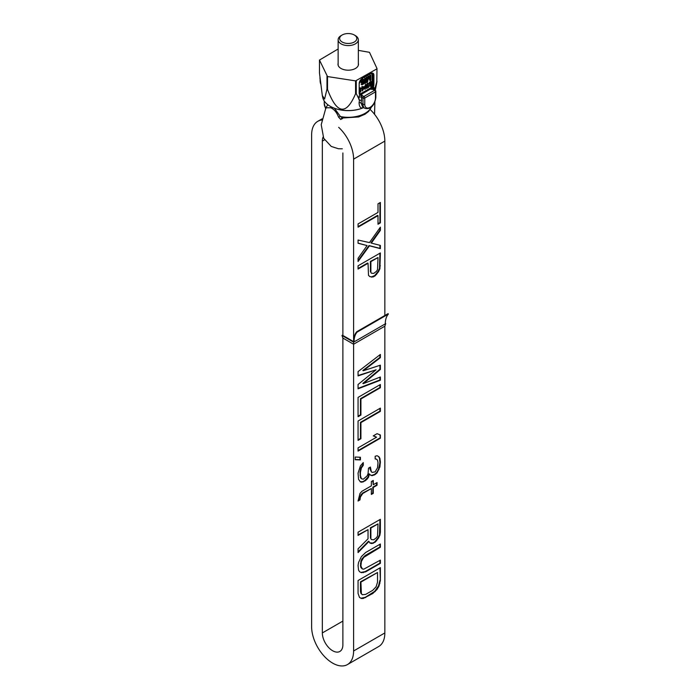 <?xml version="1.0" encoding="UTF-8"?>
<svg xmlns="http://www.w3.org/2000/svg" width="700" height="700" viewBox="0 0 700 700"><rect width="100%" height="100%" fill="white"/><g stroke="black" fill="none" stroke-linecap="round" stroke-linejoin="round"><path stroke-width="1.05" d="M374.5 89.845L376.801 81.804L376.994 68.513L369.486 52.325L358.339 50.374M376.801 81.804L376.994 68.513M338.135 48.982L319.471 60.06L327.512 76.554L355.556 80.894L376.801 68.924M358.339 63.359A10.229 5.906 180 0 1 358.461 64.286A10.229 5.906 180 0 1 352.152 69.737A10.229 5.906 180 0 1 341.005 68.46A10.229 5.906 180 0 1 338.004 64.286A10.229 5.906 180 0 1 338.135 63.359M319.471 60.06L319.471 72.94L322.306 95.462L324.599 99.05L326.988 89.127L327.512 89.434C336.858 114.249 346.211 115.692 355.556 93.765L356.274 93.651L359.511 100.17L359.065 102.707C359.179 106.243 360.264 108.045 362.338 108.124A1.89 1.409 99.3 0 1 363.309 107.424M356.274 93.651L356.274 80.78M374.132 89.635L374.132 88.515A3.159 1.82 120 0 0 373.31 86.993A1.89 1.54 -70.1 0 0 373.8 89.451L370.335 89.163L361.856 94.054L361.961 96.285A1.26 0.726 120 0 0 361.629 97.282L362.967 98.053L362.967 104.239A8.838 5.101 120 0 0 364.796 108.29C372.225 110.233 375.121 102.515 375.839 97.536L375.839 91.35A1.26 1.26 0 0 0 375.209 90.256A1.26 0.726 120 0 0 374.579 90.317L363.86 96.504L361.865 95.358A1.89 1.531 -168 0 1 360.351 94.623L359.774 94.806L361.961 96.285M370.79 73.649A3.159 1.82 -60 0 1 372.12 75.241L372.12 84.516L373.905 84.516A4.419 2.555 120 0 1 373.31 86.993L372.4 87.666L372.584 89.171L374.579 90.317A1.26 0.726 -120 0 1 375.471 91.866L364.752 98.053L364.752 104.239A7.578 4.375 120 0 0 370.116 107.336A7.578 4.375 120 0 0 375.471 98.053L375.471 91.866A1.26 0.726 0 0 0 375.839 91.35M364.752 98.053A1.26 0.726 -120 0 0 363.86 96.504A1.26 0.726 120 0 0 362.967 98.053A1.26 0.726 180 0 0 364.752 98.053M373.905 84.516L373.905 75.241A4.419 2.555 120 0 0 370.781 73.439L362.303 78.33A4.419 2.555 120 0 0 359.17 83.746L359.17 93.021A4.419 2.555 120 0 0 359.774 94.806A3.159 1.82 120 0 0 358.951 97.282A1.89 1.094 180 0 1 361.629 97.282L361.148 103.189L362.731 107.091L364.796 108.29M376.994 81.384L375.287 90.309M322.306 95.462L322.77 97.589A25.664 14.823 0 0 0 330.085 106.216A25.664 14.823 0 0 0 334.416 108.229A25.664 14.823 0 0 0 362.058 108.229A25.664 14.823 0 0 0 362.338 108.124A25.664 14.823 0 0 0 363.615 107.599M326.988 89.127L326.988 76.248M327.512 89.434L327.512 76.554M355.556 93.765L355.556 80.894M361.629 100.538L359.511 100.17M359.17 92.514L359.957 94.246A3.789 2.188 120 0 0 361.856 94.054L360.351 94.623M372.4 87.666L370.335 89.163A3.789 2.188 120 0 0 373.012 84.516L373.012 75.241A3.789 2.188 120 0 0 372.234 73.509L370.781 73.439M363.361 79.984L363.221 81.331L361.909 82.381L362.075 80.964L363.16 80.01L363.834 80.281L363.834 81.27L362.329 82.574M363.213 88.095L362.784 88.909M367.264 77.096L366.319 77.123L366.319 82.285L367.517 82.101L368.769 76.772L370.029 80.657L370.781 80.22L370.781 75.066L370.283 75.355L370.283 79.415L369.11 76.029L368.436 76.414L367.264 81.156L367.264 77.096L366.765 77.385L366.765 82.539M368.62 77.42L370.029 80.657M370.781 75.066L369.836 75.093L369.836 78.12M369.11 76.029L367.99 76.16L367.264 79.091M370.002 85.584L369.18 85.803L370.519 86.249L371.787 84.901L371.787 83.851L370.151 84.096L369.775 83.606L372.006 82.049L370.449 82.163L369.329 84.21L371.411 84.683L369.556 85.837L369.854 86.284M371.49 83.668L369.775 83.816M371.175 82.311L371.639 82.618M371.787 81.743L370.965 81.436L369.329 82.556L368.882 83.956L369.775 84.656M370.965 84.263L369.898 85.522M368.139 83.501L367.544 83.843L366.949 87.517L366.354 84.525L365.759 84.875L365.164 89.337L366.056 85.663L366.651 88.48L367.246 88.139L367.841 84.639L368.287 87.535L368.734 87.281L367.692 83.239L367.098 83.58L366.678 86.17M366.354 84.525L365.312 84.612L364.717 89.084L365.164 89.337M365.908 86.809L366.651 88.48M367.631 85.89L368.287 87.535M365.592 78.059L364.639 78.094L364.639 83.248L365.592 83.212L366.091 81.279L365.592 82.337L365.592 78.059L365.085 78.348L365.085 83.51M366.091 81.279L365.592 81.139M363.921 79.468L362.215 79.494L360.955 81.646L361.13 82.644L362.241 83.178L364 81.725L363.668 83.449L362.661 84.359L361.576 84.332L361.909 84.901L363.921 83.746L364.42 81.699L363.921 79.468L361.821 80.675L361.821 83.09M363.449 82.495L362.023 84.131M361.988 84.087L361.13 84.07L361.909 84.901M364.569 86.791L362.784 87.815L362.784 86.59L362.338 86.853L362.338 88.078L361.594 88.506L361.594 89.031L362.338 88.603L362.338 90.974L364.569 87.316L364.123 86.529L362.784 87.308M362.784 86.59L361.891 86.59L361.891 87.815L361.148 88.252L361.594 89.031M361.891 88.865L362.338 90.974M360.553 87.876L359.66 87.876L359.66 92.006L360.553 92.006L360.999 90.431L360.553 91.306L360.553 87.876L360.106 88.139L360.106 92.26M362.127 82.285L362.574 82.539M362.714 81.944L363.16 82.206M362.967 81.69L363.414 81.953M363.221 81.331L363.668 81.585M363.387 81.007L363.834 81.27M363.475 80.631L363.921 80.894M363.475 80.308L363.921 80.561M363.387 80.027L363.834 80.281M364.044 87.614L362.784 90.011L362.784 88.349L364.044 87.614M367.99 76.16L368.436 76.414M369.836 75.093L370.283 75.355M366.319 77.123L366.765 77.385M364.639 78.094L365.085 78.348M361.13 82.644L361.576 82.906M360.955 82.197L361.41 82.451M360.955 81.646L361.41 81.9M361.13 80.999L361.576 81.261M361.375 80.413L361.821 80.675M361.795 79.844L362.241 80.106M362.215 79.494L362.661 79.756M362.635 79.249L363.081 79.511M363.055 79.118L363.501 79.38M361.209 84.35L361.655 84.612M361.13 84.07L361.576 84.332M362.215 84.105L362.661 84.359M362.714 83.808L363.16 84.07M362.967 83.554L363.414 83.816M363.221 83.195L363.668 83.449M363.387 82.766L363.834 83.02M369.11 85.584L369.556 85.837M370.002 85.505L370.449 85.767M370.449 85.251L370.895 85.505M370.668 85.032L371.114 85.286M370.895 84.726L371.341 84.989M370.965 84.42L371.411 84.683M369.031 84.219L369.477 84.481M368.882 83.956L369.329 84.21M368.882 83.519L369.329 83.772M369.031 83.081L369.477 83.335M369.329 82.556L369.775 82.819M369.626 82.206L370.072 82.469M370.002 81.909L370.449 82.163M370.598 81.567L371.044 81.821M370.965 81.436L371.411 81.699M370.002 83.746L370.449 84.009M370.449 83.493L370.895 83.746M370.746 83.405L371.192 83.668M369.18 85.803L369.626 86.056M367.098 83.58L367.544 83.843M365.312 84.612L365.759 84.875M361.148 88.252L361.594 88.506M361.891 87.815L362.338 88.078M361.891 86.59L362.338 86.853M359.66 87.876L360.106 88.139M360.553 90.169L360.999 90.431M359.065 102.707A1.89 1.277 -169.7 0 1 361.148 103.189L362.967 104.239A1.26 0.726 180 0 0 364.752 104.239M334.618 108.299A24.929 14.394 0 0 0 334.81 108.377A24.929 14.394 0 0 0 361.655 108.377A24.929 14.394 0 0 0 361.856 108.299M354.305 35L355.381 35.621A10.106 5.836 180 0 1 358.339 39.742A10.106 5.836 180 0 1 355.381 43.864A10.106 5.836 180 0 1 344.365 45.133A10.106 5.836 180 0 1 338.135 39.742A10.106 5.836 180 0 1 341.092 35.621L342.16 35A8.584 4.961 180 0 1 354.305 35A8.584 4.961 180 0 1 354.305 42.009A8.584 4.961 0 0 1 342.16 42.009A8.584 4.961 0 0 1 342.16 35L341.092 35.621M342.326 148.811L338.415 148.75L331.257 146.44L323.697 138.294L321.221 124.679L325.938 107.782L330.776 107.748C334.259 109.384 336.84 112.508 338.529 117.119L340.76 119.49L342.983 118.038M338.529 117.119A2.529 1.181 160.7 0 1 340.419 116.559L342.773 117.898M342.352 118.729A2.529 1.724 48.7 0 1 342.676 117.994A2.529 1.986 93.6 0 0 340.76 119.49M334.399 108.22L340.419 116.559A23.992 13.851 0 0 0 371.604 106.601M325.658 108.36A2.529 1.986 9.4 0 0 325.553 107.984L327.906 104.79M326.025 108.29L325.553 107.984L326.025 108.29M370.213 109.559A29.68 17.133 60 0 1 384.842 141.102L384.842 315.507M341.985 335.466L342.877 338.047L353.596 344.234L384.842 326.183L384.842 632.94A29.68 17.133 60 0 1 378.7 646.529L347.445 664.571A29.68 17.133 -120 0 0 353.596 650.983L353.596 342.169L341.985 335.466L342.877 334.95M338.66 127.321A29.68 17.133 60 0 1 353.596 159.145L353.596 341.652A25.252 14.586 60 0 1 356.825 331.686L357.123 332.106A25.252 14.586 -120 0 0 354.043 341.906L342.877 335.466L342.877 152.959M385.297 323.356L385.735 323.61L353.596 342.169M356.825 331.686L388.08 313.644L388.377 314.064A25.252 14.586 -120 0 0 385.289 323.864M380.38 408.135L358.059 421.024L358.059 440.361L360.911 438.716L360.911 422.608L380.38 411.364L380.38 408.135M380.38 438.209L380.38 434.989L377.055 433.685L373.257 435.881L376.582 437.185L358.059 447.877L358.059 451.097L380.38 438.209L379.934 434.814M355.206 459.725L360.43 459.935L360.43 457.249L355.206 457.039L355.206 459.725M358.059 473.121L358.531 479.29L360.43 481.95L361.856 482.204L365.181 480.821L367.08 479.185L368.506 477.286L369.46 474.058L370.877 475.379L372.304 475.633L375.156 474.521L377.055 472.894L379.908 466.952L380.38 461.843L379.908 458.36L378.954 456.759L377.055 455.709L375.156 456.269L375.156 458.955L376.582 459.2L377.527 460.267L378.009 462.674L377.527 467.784L375.156 471.844L372.304 472.412L371.359 471.887L370.405 467.066L368.506 468.16L368.034 473.804L367.08 475.965L363.283 479.229L361.384 478.721L360.43 475.51L360.43 472.281L361.384 467.976L363.283 465.273L363.283 462.586L360.43 465.841L358.059 473.121M359.957 493.5L358.059 501.043L359.957 499.949L360.43 496.991L362.81 493.474L371.359 488.53L371.359 494.445L373.257 493.343L373.257 487.436L377.055 485.24L377.055 482.554L373.257 484.75L373.257 480.454L371.359 481.556L371.359 485.852L361.856 491.33L359.957 493.5M380.38 580.528L380.38 567.639L358.059 580.528L358.059 593.416L359.485 597.424L361.384 598.474L363.283 598.456L372.785 593.504L377.055 589.426L378.954 586.18L380.38 580.528L379.934 567.892M358.059 375.918L376.11 369.793L358.059 384.51L358.059 388.806L380.38 380.214L380.38 376.994L363.283 383.644L380.38 369.469L380.38 365.172L363.283 370.755L380.38 357.656L380.38 354.436L358.059 371.621L358.059 375.918M380.38 384.51L358.059 397.399L358.059 416.727L360.911 415.082L360.911 398.974L380.38 387.73L380.38 384.51M368.034 529.655L368.034 538.79L358.059 548.844L358.059 552.597L368.979 541.459L369.933 543.06L371.831 543.576L375.156 542.194L378.481 538.125L379.908 535.15L380.38 532.192L380.38 519.304L358.059 532.192L358.059 535.413L368.034 529.655L358.059 534.896M365.654 571.839L380.38 563.343L380.38 560.122L363.755 569.179L362.329 568.925L360.911 565.994L361.384 561.426L363.755 557.366L380.38 547.234L380.38 544.005L365.654 552.51L361.384 556.587L358.531 562.529L358.059 565.486L358.531 570.045L359.485 571.646L361.384 572.696L365.654 571.839L365.207 571.585L379.934 563.08L379.934 560.376M380.38 222.862L380.38 202.449L378.009 203.822L378.009 212.415L358.059 223.93L358.059 227.159L378.009 215.635L378.009 224.227L380.38 222.862L379.934 222.6L379.934 202.711M358.059 258.3L358.059 261.529L369.46 245.814L380.38 248.64L380.38 245.411L371.359 243.11L380.38 230.379L380.38 227.159L369.46 242.594L358.059 240.047L358.059 243.267L367.08 245.578L358.059 258.3M375.156 275.817L378.481 271.757L379.908 268.783L380.38 252.936L358.059 265.825L358.059 269.045L368.034 263.287L368.506 275.363L369.933 276.692L373.257 276.92L375.156 275.817L374.71 275.564L378.035 271.495L379.461 268.529L379.934 253.19M370.877 271.845L370.877 261.642L378.009 257.53L377.527 269.614L376.582 271.241L373.73 273.42L371.359 273.184L370.431 271.582L370.431 261.38L378.009 257.53M370.877 538.212L370.877 528.01L378.009 523.898L377.527 535.99L376.582 537.609L373.73 539.796L371.359 539.551L370.431 537.959L370.431 527.756L378.009 523.898M377.527 572.504L377.527 582.173L376.11 586.758L372.785 590.284L365.654 594.396L362.329 594.711L361.384 593.644L360.911 582.102L377.527 572.504L360.456 581.849L360.456 591.509L360.938 593.39L362.329 594.711M384.842 326.183L385.735 323.61M357.123 332.106L388.377 314.064M342.877 338.047L342.877 644.796A14.525 8.383 60 0 1 339.868 651.446A14.525 8.383 60 0 1 328.676 647.561A14.525 8.383 60 0 1 322.341 632.94L342.877 621.084M322.341 632.94L322.341 141.102A14.525 8.383 60 0 1 323.111 137.025M321.799 120.024A29.68 17.133 60 0 0 317.765 121.328A29.68 17.133 60 0 0 311.623 134.916L311.623 626.754A29.68 17.133 -120 0 0 324.581 656.617A29.68 17.133 -120 0 0 347.445 664.571M378.009 223.711L379.934 222.6M378.009 215.635L377.562 215.381L358.059 226.642M358.059 243.127L367.08 245.578M371.359 243.11L370.912 242.848L379.934 230.125L379.934 227.789M358.059 260.654L369.014 245.56L379.934 248.377L379.934 245.297M369.723 276.5L371.385 276.946L374.71 275.564M358.059 268.529L367.588 263.025L368.034 263.287M371.359 273.184L370.431 271.582M358.059 375.506L376.11 369.793M363.283 370.755L362.836 370.493L379.934 357.402L379.934 354.777M363.283 383.644L362.836 383.381L379.934 369.215L379.934 365.321M358.059 388.377L379.934 379.951L379.934 377.16M358.059 416.211L360.456 414.829L360.456 398.72L379.934 387.476L379.934 384.764M358.059 439.845L360.456 438.454L360.456 422.345L379.934 411.101L379.934 408.398M358.059 450.581L379.934 437.955M373.345 435.829L376.582 437.185M355.206 459.489L359.984 459.673L359.984 457.231M360.246 481.74L362.836 481.661L364.735 480.559L368.06 477.032L369.014 473.795L369.46 474.058M361.384 478.721L360.456 477.662L359.984 472.028L360.938 467.722L362.836 465.01L362.836 463.006M371.359 471.887L369.959 468.956L369.959 467.32M375.156 458.771L376.582 459.2M370.641 475.16L371.858 475.379L374.71 474.267L376.609 472.631L378.507 469.385L379.934 462.656L379.461 458.097L378.516 456.514M358.137 500.483L359.511 499.695L359.984 496.729L362.364 493.211L371.359 488.53M373.257 484.75L372.811 480.716M371.359 493.929L372.811 493.089L372.811 487.183L376.609 484.986L376.609 482.816M369.836 542.894L372.811 543.034L374.71 541.931L378.035 537.863L379.461 534.896L379.934 519.566M358.059 551.889L368.533 541.205L368.979 541.459M371.359 539.551L370.431 537.959M359.476 571.629L360.938 572.442L365.207 571.585M362.329 568.925L360.938 567.613L360.456 565.731L360.938 561.164L361.882 559.003L365.207 555.476L379.934 546.971L379.934 544.267M359.476 597.406L360.938 598.22L365.207 597.363L374.71 591.343L378.507 585.926L379.934 580.274M380.38 230.379L379.934 230.125M380.38 248.64L379.934 248.377M369.46 245.814L369.014 245.56M376.582 274.461L376.136 274.207M373.257 276.92L372.811 276.658M371.831 277.2L371.385 276.946M380.38 265.825L379.934 265.562M379.908 268.783L379.461 268.529M378.481 271.757L378.035 271.495M370.877 261.642L370.431 261.38M380.38 357.656L379.934 357.402M380.38 369.469L379.934 369.215M380.38 380.214L379.934 379.951M380.38 387.73L379.934 387.476M360.911 398.974L360.456 398.72M360.911 415.082L360.456 414.829M380.38 411.364L379.934 411.101M360.911 422.608L360.456 422.345M360.911 438.716L360.456 438.454M360.43 459.935L359.984 459.673M361.856 482.204L361.41 481.941M363.283 465.273L362.836 465.01M362.329 466.358L361.882 466.095M361.384 467.976L360.938 467.722M360.911 469.324L360.456 469.07M360.43 472.281L359.984 472.028M360.43 475.51L359.984 475.248M360.911 477.916L360.456 477.662M370.405 469.21L369.959 468.956M379.908 458.36L379.461 458.097M380.38 461.843L379.934 461.58M380.38 462.919L379.934 462.656M379.908 466.952L379.461 466.69M378.954 469.648L378.507 469.385M377.055 472.894L376.609 472.631M375.156 474.521L374.71 474.267M374.203 475.073L373.756 474.819M372.304 475.633L371.858 475.379M368.506 477.286L368.06 477.032M367.08 479.185L366.634 478.931M365.181 480.821L364.735 480.559M363.283 481.915L362.836 481.661M359.957 499.949L359.511 499.695M360.43 496.991L359.984 496.729M377.055 485.24L376.609 484.986M373.257 487.436L372.811 487.183M373.257 493.343L372.811 493.089M362.81 493.474L362.364 493.211M361.384 494.83L360.938 494.567M380.38 532.192L379.934 531.939M379.908 535.15L379.461 534.896M378.481 538.125L378.035 537.863M376.582 540.829L376.136 540.575M375.156 542.194L374.71 541.931M373.257 543.288L372.811 543.034M371.831 543.576L371.385 543.314M370.877 528.01L370.431 527.756M380.38 563.343L379.934 563.08M363.283 572.679L362.836 572.416M361.384 572.696L360.938 572.442M380.38 547.234L379.934 546.971M365.654 555.73L365.207 555.476M363.755 557.366L363.309 557.104M362.329 559.265L361.882 559.003M361.384 561.426L360.938 561.164M360.911 563.841L360.456 563.587M360.911 565.994L360.456 565.731M361.384 567.866L360.938 567.613M379.908 583.485L379.461 583.231M378.954 586.18L378.507 585.926M377.055 589.426L376.609 589.173M375.156 591.596L374.71 591.343M372.785 593.504L372.339 593.25M365.654 597.625L365.207 597.363M363.283 598.456L362.836 598.194M361.384 598.474L360.938 598.22M360.911 582.102L360.456 581.849M360.911 591.771L360.456 591.509M361.384 593.644L360.938 593.39M358.951 97.282L358.951 99.767M374.132 88.515A1.89 1.094 0 0 0 373.581 89.197M375.471 98.053A1.26 0.726 0 0 0 375.839 97.536M320.11 80.001L320.574 83.764M320.11 79.538L319.926 77.718M320.224 80.579L320.11 80.517A12.626 7.289 120 0 0 320.53 83.388M359.205 83.248L359.17 93.021M361.882 78.61L359.17 83.746M372.12 75.241L373.905 75.241M370.335 73.692L362.303 78.33M375.471 90.834A1.26 0.726 120 0 0 375.209 90.256L373.87 89.486M372.12 84.516A3.159 1.82 -60 0 1 369.889 88.384L370.335 89.163M369.889 88.384L361.41 93.284L361.856 94.054M361.41 93.284A3.159 1.82 -60 0 1 359.363 92.925M330.776 107.748A2.529 1.461 120 0 0 331.161 106.803M325.649 108.894L324.24 103.469A23.992 13.851 0 0 0 325.553 107.984M384.842 632.94L353.596 650.983M384.842 141.102L353.596 159.145M322.341 141.102L324.537 139.834M358.339 39.742L358.339 65.205M338.135 39.742L338.135 65.205M371.761 106.461L368.672 111.388L364.971 114.249L358.601 116.961L342.72 117.994M374.561 114.319L374.868 101.92M324.24 103.469L324.24 101.001M317.765 121.328L322.026 118.869"/></g></svg>
